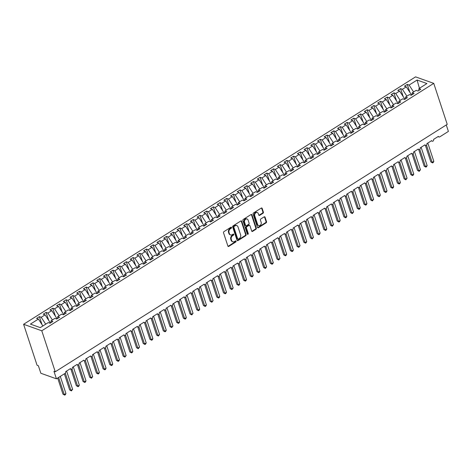 <?xml version="1.0" encoding="UTF-8"?>
<svg xmlns="http://www.w3.org/2000/svg" width="472" height="472" viewBox="0 0 472 472"><rect width="100%" height="100%" fill="white"/><g stroke="black" fill="none" stroke-linecap="round" stroke-linejoin="round"><path stroke-width="0.71" d="M231.545 227.463A0.608 0.472 109.7 0 0 230.914 227.233L223.94 231.64A0.867 0.678 109.7 0 0 223.522 232.79L227.893 246.077A0.867 0.678 109.7 0 0 228.79 246.402L235.77 242A0.608 0.472 109.7 0 0 235.428 240.962L234.525 241.534A2.773 2.165 109.7 0 1 232.814 241.782A2.773 2.165 109.7 0 1 231.646 240.496L231.286 239.392A2.773 2.165 109.7 0 1 232.607 235.705L233.51 235.133A0.608 0.472 109.7 0 0 233.174 234.1L232.271 234.667A2.773 2.165 109.7 0 1 230.56 234.914A2.773 2.165 109.7 0 1 229.392 233.634L229.026 232.525A2.773 2.165 109.7 0 1 230.354 228.837L231.256 228.265A0.608 0.472 109.7 0 0 231.545 227.463M230.56 234.914L230.041 234.732A2.773 2.165 109.7 0 1 228.873 233.445L228.507 232.342A2.773 2.165 109.7 0 1 229.834 228.654L230.737 228.082A0.608 0.472 109.7 0 0 230.991 227.197M228.023 246.313A0.867 0.678 109.7 0 0 228.271 246.219L235.251 241.811A0.608 0.472 109.7 0 0 235.504 240.927M232.814 241.782L232.295 241.593A2.773 2.165 109.7 0 1 231.127 240.313L230.767 239.204A2.773 2.165 109.7 0 1 232.088 235.516L232.991 234.95A0.608 0.472 109.7 0 0 233.245 234.059M262.975 213.279A0.867 0.678 109.7 0 0 263.388 212.129L262.161 208.4A0.867 0.678 109.7 0 0 261.264 208.075L253.517 212.966A0.867 0.678 109.7 0 0 253.104 214.123L257.47 227.41A0.867 0.678 109.7 0 0 258.373 227.734L266.12 222.843A0.867 0.678 109.7 0 0 266.532 221.687L265.052 217.185A0.867 0.678 109.7 0 0 264.155 216.86L260.839 218.955A0.867 0.678 109.7 0 0 260.42 220.105L261.158 222.341A2.319 1.805 109.7 0 1 260.674 224.849A2.319 1.805 109.7 0 1 258.621 225.628A2.319 1.805 109.7 0 1 257.641 224.56L254.768 215.81A2.319 1.805 109.7 0 1 255.252 213.303A2.319 1.805 109.7 0 1 257.305 212.518A2.319 1.805 109.7 0 1 258.278 213.592L258.762 215.049A0.867 0.678 109.7 0 0 259.659 215.374L262.975 213.279L262.456 213.096A0.867 0.678 109.7 0 0 262.869 211.946L261.641 208.217A0.867 0.678 109.7 0 0 261.512 207.981M41.778 330.783L433.75 83.367L415.572 76.871L23.6 324.288L41.778 330.783L55.254 371.771L53.956 371.311L56.428 378.827L65.059 373.382A1.322 1.032 109.7 0 0 65.691 371.623L70.505 368.585A1.322 1.032 -70.3 0 0 71.815 369.116A1.322 1.032 109.7 0 0 72.381 367.399L77.196 364.36A1.322 1.032 -70.3 0 0 78.499 364.897A1.322 1.032 109.7 0 0 79.066 363.18L83.886 360.136A1.322 1.032 -70.3 0 0 85.19 360.673A1.322 1.032 109.7 0 0 85.756 358.956L90.571 355.917A1.322 1.032 -70.3 0 0 91.881 356.448A1.322 1.032 109.7 0 0 92.447 354.732L97.261 351.693A1.322 1.032 -70.3 0 0 98.571 352.23A1.322 1.032 109.7 0 0 99.138 350.513L103.952 347.469A1.322 1.032 -70.3 0 0 105.256 348.006A1.322 1.032 109.7 0 0 105.822 346.289L110.643 343.25A1.322 1.032 -70.3 0 0 111.947 343.781A1.322 1.032 109.7 0 0 112.513 342.064L117.327 339.026A1.322 1.032 -70.3 0 0 118.637 339.563A1.322 1.032 109.7 0 0 119.204 337.846L124.018 334.807A1.322 1.032 -70.3 0 0 125.322 335.338A1.322 1.032 109.7 0 0 125.888 333.621L130.709 330.583A1.322 1.032 -70.3 0 0 132.012 331.12A1.322 1.032 109.7 0 0 132.579 329.403L137.393 326.358A1.322 1.032 -70.3 0 0 138.703 326.895A1.322 1.032 109.7 0 0 139.269 325.178L144.084 322.14A1.322 1.032 -70.3 0 0 145.394 322.671A1.322 1.032 109.7 0 0 145.96 320.954L150.774 317.916A1.322 1.032 -70.3 0 0 152.078 318.452A1.322 1.032 109.7 0 0 152.645 316.736L157.465 313.697A1.322 1.032 -70.3 0 0 158.769 314.228A1.322 1.032 109.7 0 0 159.335 312.511L164.15 309.473A1.322 1.032 -70.3 0 0 165.46 310.004A1.322 1.032 109.7 0 0 166.026 308.293L170.84 305.248A1.322 1.032 -70.3 0 0 172.144 305.785A1.322 1.032 109.7 0 0 172.711 304.068L177.531 301.03A1.322 1.032 -70.3 0 0 178.835 301.561A1.322 1.032 109.7 0 0 179.401 299.844L184.216 296.805A1.322 1.032 -70.3 0 0 185.525 297.342A1.322 1.032 109.7 0 0 186.092 295.625L190.906 292.581A1.322 1.032 -70.3 0 0 192.216 293.118A1.322 1.032 109.7 0 0 192.782 291.401L197.597 288.363A1.322 1.032 -70.3 0 0 198.901 288.893A1.322 1.032 109.7 0 0 199.467 287.177L204.287 284.138A1.322 1.032 -70.3 0 0 205.591 284.675A1.322 1.032 109.7 0 0 206.158 282.958L210.972 279.92A1.322 1.032 -70.3 0 0 212.282 280.451A1.322 1.032 109.7 0 0 212.848 278.734L217.663 275.695A1.322 1.032 -70.3 0 0 218.967 276.232A1.322 1.032 109.7 0 0 219.533 274.515L224.353 271.471A1.322 1.032 -70.3 0 0 225.657 272.008A1.322 1.032 109.7 0 0 226.224 270.291L231.038 267.252A1.322 1.032 -70.3 0 0 232.348 267.783A1.322 1.032 109.7 0 0 232.914 266.066L237.729 263.028A1.322 1.032 -70.3 0 0 239.038 263.565A1.322 1.032 109.7 0 0 239.605 261.848L244.419 258.803A1.322 1.032 -70.3 0 0 245.723 259.34A1.322 1.032 109.7 0 0 246.29 257.623L251.11 254.585A1.322 1.032 -70.3 0 0 252.414 255.116A1.322 1.032 109.7 0 0 252.98 253.399L257.795 250.361A1.322 1.032 -70.3 0 0 259.104 250.897A1.322 1.032 109.7 0 0 259.671 249.181L264.485 246.142A1.322 1.032 -70.3 0 0 265.789 246.673A1.322 1.032 109.7 0 0 266.356 244.956L271.176 241.918A1.322 1.032 -70.3 0 0 272.48 242.455A1.322 1.032 109.7 0 0 273.046 240.738L277.861 237.693A1.322 1.032 -70.3 0 0 279.17 238.23A1.322 1.032 109.7 0 0 279.737 236.513L284.551 233.475A1.322 1.032 -70.3 0 0 285.861 234.006A1.322 1.032 109.7 0 0 286.427 232.289L291.242 229.25A1.322 1.032 -70.3 0 0 292.546 229.787A1.322 1.032 109.7 0 0 293.112 228.07L297.932 225.032A1.322 1.032 -70.3 0 0 299.236 225.563A1.322 1.032 109.7 0 0 299.803 223.846L304.617 220.807A1.322 1.032 -70.3 0 0 305.927 221.338A1.322 1.032 109.7 0 0 306.493 219.627L311.308 216.583A1.322 1.032 -70.3 0 0 312.611 217.12A1.322 1.032 109.7 0 0 313.178 215.403L317.998 212.365A1.322 1.032 -70.3 0 0 319.302 212.896A1.322 1.032 109.7 0 0 319.868 211.179L324.683 208.14A1.322 1.032 -70.3 0 0 325.993 208.677A1.322 1.032 109.7 0 0 326.559 206.96L331.373 203.916A1.322 1.032 -70.3 0 0 332.683 204.453A1.322 1.032 109.7 0 0 333.25 202.736L338.064 199.697A1.322 1.032 -70.3 0 0 339.368 200.228A1.322 1.032 109.7 0 0 339.934 198.511L344.755 195.473A1.322 1.032 -70.3 0 0 346.059 196.01A1.322 1.032 109.7 0 0 346.625 194.293L351.439 191.254A1.322 1.032 -70.3 0 0 352.749 191.785A1.322 1.032 109.7 0 0 353.316 190.068L358.13 187.03A1.322 1.032 -70.3 0 0 359.434 187.567A1.322 1.032 109.7 0 0 360 185.85L364.821 182.806A1.322 1.032 -70.3 0 0 366.124 183.343A1.322 1.032 109.7 0 0 366.691 181.626L371.505 178.587A1.322 1.032 -70.3 0 0 372.815 179.118A1.322 1.032 109.7 0 0 373.382 177.401L378.196 174.363A1.322 1.032 -70.3 0 0 379.506 174.9A1.322 1.032 109.7 0 0 380.072 173.183L384.887 170.138A1.322 1.032 -70.3 0 0 386.19 170.675A1.322 1.032 109.7 0 0 386.757 168.958L391.577 165.92A1.322 1.032 -70.3 0 0 392.881 166.451A1.322 1.032 109.7 0 0 393.447 164.734L398.262 161.695A1.322 1.032 -70.3 0 0 399.572 162.232A1.322 1.032 109.7 0 0 400.138 160.515L404.952 157.477A1.322 1.032 -70.3 0 0 406.256 158.008A1.322 1.032 109.7 0 0 406.823 156.291L411.643 153.252A1.322 1.032 -70.3 0 0 412.947 153.789A1.322 1.032 109.7 0 0 413.513 152.072L418.328 149.028A1.322 1.032 -70.3 0 0 419.637 149.565A1.322 1.032 109.7 0 0 420.204 147.848L425.018 144.81A1.322 1.032 -70.3 0 0 426.328 145.341A1.322 1.032 109.7 0 0 426.894 143.624L431.709 140.585A1.322 1.032 -70.3 0 0 433.013 141.122A1.322 1.032 109.7 0 0 433.579 139.405L438.399 136.367A1.322 1.032 -70.3 0 0 439.774 136.856L448.4 131.411L446.276 124.956M433.75 83.367L447.226 124.354L55.254 371.771M241.747 221.291A0.867 0.678 109.7 0 0 240.844 220.967L233.097 225.858A0.867 0.678 109.7 0 0 232.684 227.008L237.05 240.295A0.867 0.678 109.7 0 0 237.953 240.62L245.7 235.729A0.867 0.678 109.7 0 0 246.113 234.578L241.747 221.291L241.227 221.102A0.867 0.678 109.7 0 0 241.092 220.867M243.304 219.409L251.057 214.524A0.867 0.678 109.7 0 1 251.954 214.843L256.32 228.135A0.867 0.678 109.7 0 1 255.907 229.286L252.591 231.38A0.867 0.678 109.7 0 1 251.694 231.056L249.924 225.663A0.867 0.678 109.7 0 0 249.021 225.345L246.821 226.731A0.867 0.678 109.7 0 0 246.408 227.882L248.254 233.492A0.608 0.472 109.7 0 1 247.334 234.071L242.891 220.566A0.867 0.678 109.7 0 1 243.304 219.409M41.996 324.577L39.383 316.635L36.574 318.411L38.403 319.066L30.414 324.105L40.262 327.621L48.244 322.582L50.079 323.237L52.888 321.462L51.059 320.807L54.935 318.358L56.764 319.013L59.578 317.243L57.743 316.588L61.625 314.14L63.454 314.794L66.263 313.019L64.434 312.364L68.316 309.915L70.145 310.57L72.954 308.8L71.124 308.145L75.001 305.697L76.836 306.346L79.644 304.576L77.809 303.921L81.691 301.472L83.52 302.127L86.329 300.351L84.5 299.696L88.382 297.248L90.211 297.903L93.019 296.133L91.19 295.478L95.067 293.029L96.902 293.684L99.71 291.908L97.881 291.253L101.757 288.805L103.586 289.46L106.401 287.684L104.566 287.035L108.448 284.581L110.277 285.236L113.085 283.465L111.256 282.811L115.138 280.362L116.967 281.017L119.776 279.241L117.947 278.586L121.823 276.138L123.658 276.793L126.466 275.023L124.632 274.368L128.514 271.919L130.343 272.574L133.151 270.798L131.322 270.143L135.204 267.695L137.033 268.35L139.842 266.574L138.013 265.919L141.889 263.47L143.724 264.125L146.532 262.355L144.703 261.7L148.58 259.252L150.409 259.907L153.223 258.131L151.388 257.476L155.27 255.027L157.099 255.682L159.908 253.912L158.079 253.257L161.961 250.809L163.79 251.458L166.598 249.688L164.769 249.033L168.646 246.585L170.48 247.239L173.289 245.464L171.454 244.809L175.336 242.36L177.165 243.015L179.974 241.245L178.145 240.59L182.027 238.142L183.856 238.797L186.664 237.021L184.835 236.366L188.712 233.917L190.546 234.572L193.355 232.796L191.526 232.141L195.402 229.693L197.231 230.348L200.045 228.578L198.21 227.923L202.093 225.474L203.922 226.129L206.73 224.353L204.901 223.698L208.783 221.25L210.612 221.905L213.421 220.135L211.592 219.48L215.468 217.031L217.303 217.686L220.111 215.91L218.276 215.256L222.159 212.807L223.988 213.462L226.796 211.686L224.967 211.031L228.849 208.583L230.678 209.238L233.487 207.468L231.658 206.813L235.534 204.364L237.369 205.019L240.177 203.243L238.348 202.588L242.225 200.14L244.053 200.795L246.868 199.019L245.033 198.37L248.915 195.915L250.744 196.57L253.552 194.8L251.723 194.145L255.606 191.697L257.435 192.352L260.243 190.576L258.414 189.921L262.29 187.472L264.125 188.127L266.934 186.357L265.099 185.702L268.981 183.254L270.81 183.909L273.618 182.133L271.789 181.478L275.672 179.03L277.501 179.684L280.309 177.909L278.48 177.254L282.356 174.805L284.191 175.46L287 173.69L285.171 173.035L289.047 170.587L290.876 171.242L293.69 169.466L291.855 168.811L295.738 166.362L297.567 167.017L300.375 165.247L298.546 164.592L302.428 162.144L304.257 162.793L307.065 161.023L305.236 160.368L309.113 157.919L310.948 158.574L313.756 156.798L311.921 156.143L315.803 153.695L317.632 154.35L320.441 152.58L318.612 151.925L322.494 149.476L324.323 150.131L327.131 148.355L325.302 147.701L329.179 145.252L331.014 145.907L333.822 144.131L331.993 143.476L335.869 141.028L337.698 141.683L340.513 139.913L338.678 139.258L342.56 136.809L344.389 137.464L347.197 135.688L345.368 135.033L349.25 132.585L351.079 133.24L353.888 131.47L352.059 130.815L355.935 128.366L357.77 129.021L360.578 127.245L358.744 126.59L362.626 124.142L364.455 124.797L367.263 123.021L365.434 122.366L369.316 119.917L371.145 120.572L373.954 118.802L372.125 118.147L376.001 115.699L377.836 116.354L380.644 114.578L378.815 113.923L382.692 111.475L384.521 112.13L387.335 110.354L385.5 109.705L389.382 107.25L391.211 107.905L394.02 106.135L392.191 105.48L396.073 103.032L397.902 103.687L400.71 101.911L398.881 101.256L402.758 98.807L404.592 99.462L407.401 97.692L405.566 97.037L409.448 94.589L411.277 95.244L414.086 93.468L412.257 92.813L416.139 90.364L417.968 91.019L420.776 89.243L418.947 88.588L418.741 90.535M409.885 92.359L407.271 84.417L404.463 86.193L406.292 86.848L402.415 89.296L406.905 96.194M411.619 95.025L406.292 86.848M403.194 96.583L400.581 88.642L397.772 90.412L399.607 91.066L395.725 93.515L400.215 100.412M404.929 99.25L399.607 91.066M396.504 100.807L393.896 92.86L391.087 94.636L392.916 95.291L389.034 97.739L393.524 104.636M398.244 103.468L392.916 95.291M389.819 105.026L387.205 97.085L384.397 98.855L386.226 99.509L382.349 101.958L386.839 108.861M391.553 107.693L386.226 99.509M383.128 109.25L380.515 101.309L377.706 103.079L379.541 103.734L375.659 106.182L380.149 113.079M384.863 111.917L379.541 103.734M376.438 113.469L373.83 105.527L371.016 107.303L372.851 107.958L368.968 110.407L373.458 117.304M378.172 116.136L372.851 107.958M369.753 117.693L367.139 109.752L364.331 111.522L366.16 112.177L362.284 114.625L366.773 121.522M371.488 120.36L366.16 112.177M363.062 121.918L360.449 113.97L357.64 115.746L359.469 116.401L355.593 118.85L360.083 125.747M364.797 124.578L359.469 116.401M356.372 126.136L353.758 118.195L350.95 119.971L352.785 120.625L348.902 123.074L353.392 129.971M358.106 128.803L352.785 120.625M349.681 130.36L347.073 122.419L344.265 124.189L346.094 124.844L342.212 127.292L346.702 134.19M351.422 133.027L346.094 124.844M342.996 134.579L340.383 126.638L337.574 128.413L339.403 129.068L335.527 131.517L340.017 138.414M344.731 137.246L339.403 129.068M336.306 138.803L333.692 130.862L330.884 132.632L332.719 133.287L328.837 135.735L333.326 142.638M338.041 141.47L332.719 133.287M329.615 143.028L327.007 135.08L324.193 136.856L326.028 137.511L322.146 139.96L326.636 146.857M331.35 145.695L326.028 137.511M322.931 147.246L320.317 139.305L317.508 141.081L319.337 141.736L315.461 144.184L319.951 151.081M324.665 149.913L319.337 141.736M316.24 151.471L313.626 143.529L310.818 145.299L312.647 145.954L308.771 148.403L313.261 155.3M317.975 154.137L312.647 145.954M309.549 155.695L306.936 147.748L304.127 149.524L305.962 150.179L302.08 152.627L306.57 159.524M311.284 158.356L305.962 150.179M302.859 159.914L300.251 151.972L297.443 153.748L299.272 154.397L295.389 156.852L299.879 163.749M304.599 162.58L299.272 154.397M296.174 164.138L293.56 156.197L290.752 157.967L292.581 158.621L288.705 161.07L293.195 167.967M297.909 166.805L292.581 158.621M289.483 168.357L286.87 160.415L284.061 162.191L285.896 162.846L282.014 165.294L286.504 172.191M291.218 171.023L285.896 162.846M282.793 172.581L280.185 164.639L277.371 166.41L279.206 167.064L275.323 169.513L279.813 176.41M284.527 175.248L279.206 167.064M276.108 176.805L273.495 168.858L270.686 170.634L272.515 171.289L268.639 173.737L273.129 180.634M277.843 179.472L272.515 171.289M269.418 181.024L266.804 173.082L263.995 174.858L265.825 175.513L261.948 177.962L266.438 184.859M271.152 183.691L265.825 175.513M262.727 185.248L260.113 177.307L257.305 179.077L259.14 179.732L255.258 182.18L259.748 189.077M264.462 187.915L259.14 179.732M256.036 189.473L253.429 181.525L250.62 183.301L252.449 183.956L248.567 186.405L253.057 193.302M257.777 192.133L252.449 183.956M249.352 193.691L246.738 185.75L243.93 187.52L245.759 188.175L241.882 190.623L246.372 197.526M251.086 196.358L245.759 188.175M242.661 197.915L240.047 189.974L237.239 191.744L239.074 192.399L235.192 194.847L239.682 201.745M244.396 200.582L239.074 192.399M235.97 202.134L233.363 194.193L230.548 195.968L232.383 196.623L228.501 199.072L232.991 205.969M237.705 204.801L232.383 196.623M229.286 206.358L226.672 198.417L223.864 200.187L225.693 200.842L221.816 203.29L226.306 210.188M231.02 209.025L225.693 200.842M222.595 210.583L219.982 202.635L217.173 204.411L219.002 205.066L215.126 207.515L219.616 214.412M224.33 213.244L219.002 205.066M215.905 214.801L213.291 206.86L210.482 208.636L212.317 209.285L208.435 211.739L212.925 218.636M217.639 217.468L212.317 209.285M209.214 219.026L206.606 211.084L203.798 212.854L205.627 213.509L201.745 215.958L206.234 222.855M210.954 221.692L205.627 213.509M202.529 223.244L199.916 215.303L197.107 217.079L198.936 217.734L195.06 220.182L199.55 227.079M204.264 225.911L198.936 217.734M195.839 227.469L193.225 219.527L190.417 221.297L192.251 221.952L188.369 224.401L192.859 231.304M197.573 230.135L192.251 221.952M189.148 231.693L186.54 223.746L183.726 225.522L185.561 226.177L181.679 228.625L186.169 235.522M190.883 234.36L185.561 226.177M182.463 235.911L179.85 227.97L177.041 229.746L178.87 230.401L174.994 232.849L179.484 239.746M184.198 238.578L178.87 230.401M175.773 240.136L173.159 232.195L170.351 233.964L172.18 234.619L168.303 237.068L172.793 243.965M177.507 242.803L172.18 234.619M169.082 244.36L166.468 236.413L163.66 238.189L165.495 238.844L161.613 241.292L166.103 248.189M170.817 247.021L165.495 238.844M162.392 248.579L159.784 240.637L156.975 242.413L158.804 243.062L154.922 245.517L159.412 252.414M164.132 251.246L158.804 243.062M155.707 252.803L153.093 244.862L150.285 246.632L152.114 247.287L148.237 249.735L152.727 256.632M157.442 255.47L152.114 247.287M149.016 257.022L146.403 249.08L143.594 250.856L145.429 251.511L141.547 253.96L146.037 260.857M150.751 259.688L145.429 251.511M142.326 261.246L139.718 253.305L136.904 255.075L138.738 255.73L134.856 258.178L139.346 265.075M144.06 263.913L138.738 255.73M135.641 265.47L133.027 257.523L130.219 259.299L132.048 259.954L128.172 262.402L132.661 269.3M137.376 268.137L132.048 259.954M128.95 269.689L126.337 261.748L123.528 263.523L125.357 264.178L121.481 266.627L125.971 273.524M130.685 272.356L125.357 264.178M122.26 273.913L119.646 265.972L116.838 267.742L118.673 268.397L114.79 270.845L119.28 277.743M123.994 276.58L118.673 268.397M115.569 278.138L112.961 270.19L110.153 271.966L111.982 272.621L108.1 275.07L112.59 281.967M117.31 280.799L111.982 272.621M108.885 282.356L106.271 274.415L103.462 276.185L105.291 276.84L101.415 279.288L105.905 286.191M110.619 285.023L105.291 276.84M102.194 286.581L99.58 278.639L96.772 280.409L98.607 281.064L94.725 283.513L99.214 290.41M103.928 289.248L98.607 281.064M95.503 290.799L92.895 282.858L90.081 284.634L91.916 285.289L88.034 287.737L92.524 294.634M97.238 293.466L91.916 285.289M88.819 295.024L86.205 287.082L83.396 288.852L85.225 289.507L81.349 291.956L85.839 298.853M90.553 297.69L85.225 289.507M82.128 299.248L79.514 291.301L76.706 293.077L78.535 293.731L74.659 296.18L79.148 303.077M83.863 301.909L78.535 293.731M75.437 303.466L72.83 295.525L70.015 297.301L71.85 297.95L67.968 300.404L72.458 307.301M77.172 306.133L71.85 297.95M68.747 307.691L66.139 299.75L63.331 301.519L65.16 302.174L61.277 304.623L65.767 311.52M70.487 310.358L65.16 302.174M62.062 311.909L59.448 303.968L56.64 305.744L58.469 306.399L54.593 308.847L59.083 315.744M63.797 314.576L58.469 306.399M55.371 316.134L52.758 308.192L49.949 309.962L51.784 310.617L47.902 313.066L52.392 319.969M57.106 318.801L51.784 310.617M48.681 320.358L46.073 312.411L43.259 314.187L45.094 314.842L41.211 317.29L39.383 316.635M50.416 323.025L45.094 314.842M42.893 325.963L38.403 319.066M56.428 378.827L40.846 373.258L38.374 365.741L37.076 365.275L23.6 324.288M413.596 91.969L409.106 85.072L407.271 84.417M400.581 88.642L402.415 89.296M412.257 92.813L412.05 94.754M393.896 92.86L395.725 93.515M405.566 97.037L405.359 98.978M387.205 97.085L389.034 97.739M398.881 101.256L398.669 103.197M380.515 101.309L382.349 101.958M392.191 105.48L391.984 107.421M373.83 105.527L375.659 106.182M385.5 109.705L385.294 111.646M367.139 109.752L368.968 110.407M378.815 113.923L378.603 115.864M360.449 113.97L362.284 114.625M372.125 118.147L371.918 120.089M353.758 118.195L355.593 118.85M365.434 122.366L365.228 124.307M347.073 122.419L348.902 123.074M358.744 126.59L358.537 128.531M340.383 126.638L342.212 127.292M352.059 130.815L351.846 132.756M333.692 130.862L335.527 131.517M345.368 135.033L345.162 136.974M327.007 135.08L328.837 135.735M338.678 139.258L338.471 141.199M320.317 139.305L322.146 139.96M331.993 143.476L331.781 145.423M313.626 143.529L315.461 144.184M325.302 147.701L325.096 149.642M306.936 147.748L308.771 148.403M318.612 151.925L318.405 153.866M300.251 151.972L302.08 152.627M311.921 156.143L311.715 158.085M293.56 156.197L295.389 156.852M305.236 160.368L305.024 162.309M286.87 160.415L288.705 161.07M298.546 164.592L298.339 166.533M280.185 164.639L282.014 165.294M291.855 168.811L291.649 170.752M273.495 168.858L275.323 169.513M285.171 173.035L284.958 174.976M266.804 173.082L268.639 173.737M278.48 177.254L278.273 179.201M260.113 177.307L261.948 177.962M271.789 181.478L271.583 183.419M253.429 181.525L255.258 182.18M265.099 185.702L264.892 187.644M246.738 185.75L248.567 186.405M258.414 189.921L258.202 191.862M240.047 189.974L241.882 190.623M251.723 194.145L251.517 196.087M233.363 194.193L235.192 194.847M245.033 198.37L244.826 200.311M226.672 198.417L228.501 199.072M238.348 202.588L238.136 204.529M219.982 202.635L221.816 203.29M231.658 206.813L231.451 208.754M213.291 206.86L215.126 207.515M224.967 211.031L224.76 212.972M206.606 211.084L208.435 211.739M218.276 215.256L218.07 217.197M199.916 215.303L201.745 215.958M211.592 219.48L211.379 221.421M193.225 219.527L195.06 220.182M204.901 223.698L204.695 225.64M186.54 223.746L188.369 224.401M198.21 227.923L198.004 229.864M179.85 227.97L181.679 228.625M191.526 232.141L191.313 234.088M173.159 232.195L174.994 232.849M184.835 236.366L184.629 238.307M166.468 236.413L168.303 237.068M178.145 240.59L177.938 242.531M159.784 240.637L161.613 241.292M171.454 244.809L171.248 246.75M153.093 244.862L154.922 245.517M164.769 249.033L164.557 250.974M146.403 249.08L148.237 249.735M158.079 253.257L157.872 255.199M139.718 253.305L141.547 253.96M151.388 257.476L151.182 259.417M133.027 257.523L134.856 258.178M144.703 261.7L144.491 263.642M126.337 261.748L128.172 262.402M138.013 265.919L137.806 267.866M119.646 265.972L121.481 266.627M131.322 270.143L131.116 272.084M112.961 270.19L114.79 270.845M124.632 274.368L124.425 276.309M106.271 274.415L108.1 275.07M117.947 278.586L117.734 280.527M99.58 278.639L101.415 279.288M111.256 282.811L111.05 284.752M92.895 282.858L94.725 283.513M104.566 287.035L104.359 288.976M86.205 287.082L88.034 287.737M97.881 291.253L97.669 293.195M79.514 291.301L81.349 291.956M91.19 295.478L90.984 297.419M72.83 295.525L74.659 296.18M84.5 299.696L84.293 301.637M66.139 299.75L67.968 300.404M77.809 303.921L77.603 305.862M59.448 303.968L61.277 304.623M71.124 308.145L70.912 310.086M52.758 308.192L54.593 308.847M64.434 312.364L64.227 314.305M46.073 312.411L47.902 313.066M57.743 316.588L57.537 318.529M419.425 88.288L417.089 80.034L409.106 85.072M417.089 80.034L426.936 83.55L418.947 88.588M409.029 94.848L408.658 95.084M402.339 99.073L401.973 99.309M395.654 103.297L395.282 103.527M388.963 107.516L388.592 107.752M382.273 111.74L381.901 111.97M375.582 115.965L375.216 116.195M368.897 120.183L368.526 120.419M362.207 124.407L361.835 124.637M355.516 128.626L355.151 128.862M348.832 132.85L348.46 133.086M342.141 137.075L341.769 137.305M335.45 141.293L335.079 141.529M328.76 145.518L328.394 145.748M322.075 149.736L321.703 149.972M315.384 153.96L315.013 154.197M308.694 158.185L308.328 158.415M302.009 162.403L301.637 162.639M295.319 166.628L294.947 166.864M288.628 170.852L288.256 171.082M281.937 175.071L281.572 175.307M275.253 179.295L274.881 179.525M268.562 183.514L268.19 183.75M261.872 187.738L261.506 187.974M255.187 191.962L254.815 192.192M248.496 196.181L248.124 196.417M241.806 200.405L241.434 200.635M235.115 204.63L234.749 204.86M228.43 208.848L228.059 209.084M221.74 213.073L221.368 213.303M215.049 217.291L214.683 217.527M208.364 221.515L207.993 221.751M201.674 225.74L201.302 225.97M194.983 229.958L194.612 230.194M188.293 234.183L187.927 234.413M181.608 238.401L181.236 238.637M174.917 242.626L174.546 242.862M168.227 246.85L167.861 247.08M161.542 251.069L161.17 251.305M154.851 255.293L154.48 255.529M148.161 259.517L147.789 259.748M141.47 263.736L141.104 263.972M134.785 267.96L134.414 268.19M128.095 272.179L127.723 272.415M121.404 276.403L121.038 276.639M114.72 280.628L114.348 280.858M108.029 284.846L107.657 285.082M101.338 289.07L100.967 289.301M94.648 293.295L94.282 293.525M87.963 297.513L87.591 297.749M81.272 301.738L80.901 301.968M74.582 305.956L74.216 306.192M67.897 310.181L67.525 310.417M61.207 314.405L60.835 314.635M54.516 318.624L54.144 318.86M47.825 322.848L47.46 323.078M45.701 324.187L41.211 317.29M51.059 320.807L50.846 322.754M237.18 240.531A0.867 0.678 109.7 0 0 237.434 240.437L245.18 235.546A0.867 0.678 109.7 0 0 245.593 234.389L241.227 221.102M234.159 226.436A0.608 0.472 109.7 0 0 233.87 227.238L237.705 238.903A0.608 0.472 109.7 0 0 238.336 239.133L239.286 238.531A2.773 2.165 109.7 0 0 240.608 234.844L237.988 226.867A2.773 2.165 109.7 0 0 236.82 225.587A2.773 2.165 109.7 0 0 235.109 225.834L234.159 226.436L233.64 226.247A0.608 0.472 109.7 0 0 233.351 227.056L233.87 227.238M237.959 239.186L237.44 238.997A0.608 0.472 109.7 0 1 237.186 238.72L233.351 227.056M236.82 225.587L236.301 225.398A2.773 2.165 109.7 0 0 234.59 225.645L235.109 225.834M233.64 226.247L234.59 225.645M251.824 231.292A0.867 0.678 109.7 0 0 252.072 231.191L255.387 229.097A0.867 0.678 109.7 0 0 255.8 227.947L251.434 214.66A0.867 0.678 109.7 0 0 251.305 214.424M249.558 225.262L249.039 225.079A0.867 0.678 109.7 0 0 248.502 225.156L246.301 226.542A0.867 0.678 109.7 0 0 245.888 227.699L247.735 233.31L248.254 233.492M247.369 234.153A0.608 0.472 109.7 0 0 247.735 233.31M248.083 220.076A2.319 1.805 109.7 0 0 247.104 219.002A2.319 1.805 109.7 0 0 245.056 219.787A2.319 1.805 109.7 0 0 244.573 222.288L245.582 225.374A0.867 0.678 109.7 0 0 246.484 225.699L248.685 224.306A0.867 0.678 109.7 0 0 249.098 223.156L248.083 220.076M247.104 219.002L246.585 218.813A2.319 1.805 109.7 0 0 244.531 219.598A2.319 1.805 109.7 0 0 244.053 222.105L244.573 222.288M245.947 225.775L245.428 225.587A0.867 0.678 109.7 0 1 245.062 225.185L244.053 222.105M258.892 215.285A0.867 0.678 109.7 0 0 259.14 215.191L262.456 213.096M257.305 212.518L256.786 212.335A2.319 1.805 109.7 0 0 254.732 213.12A2.319 1.805 109.7 0 0 254.249 215.621L254.768 215.81M258.621 225.628L258.101 225.445A2.319 1.805 109.7 0 1 257.122 224.371L254.249 215.621M257.6 227.646A0.867 0.678 109.7 0 0 257.854 227.545L265.6 222.654A0.867 0.678 109.7 0 0 266.013 221.504L264.532 217.002A0.867 0.678 109.7 0 0 264.403 216.76M57.672 378.048L62.965 394.144L64.263 394.61L65.932 393.554L60.292 376.391M65.932 393.554L65.36 394.71L64.694 395.129L64.263 394.61L58.616 377.447M64.694 395.129L62.965 394.144M64.357 373.824L69.649 389.925L70.947 390.385L72.623 389.335L66.611 371.045M72.623 389.335L71.384 390.91L70.947 390.385L65.295 373.193M71.384 390.91L69.649 389.925M70.894 369.133L76.34 385.701L77.638 386.167L79.314 385.111L73.296 366.821M79.314 385.111L78.741 386.267L78.075 386.686L77.638 386.167L71.986 368.968M78.075 386.686L76.34 385.701M77.579 364.909L83.031 381.482L84.329 381.942L85.998 380.886L79.986 362.596M85.998 380.886L85.432 382.043L84.759 382.467L84.329 381.942L78.676 364.744M84.759 382.467L83.031 381.482M84.27 360.691L89.715 377.258L91.019 377.724L92.689 376.668L86.677 358.378M92.689 376.668L91.45 378.243L91.019 377.724L85.361 360.525M91.45 378.243L89.715 377.258M90.96 356.466L96.406 373.033L97.704 373.499L99.38 372.443L93.362 354.153M99.38 372.443L98.807 373.6L98.141 374.019L97.704 373.499L92.052 356.301M98.141 374.019L96.406 373.033M97.651 352.248L103.097 368.815L104.395 369.275L106.064 368.219L100.052 349.935M106.064 368.219L105.498 369.375L104.825 369.8L104.395 369.275L98.742 352.082M104.825 369.8L103.097 368.815M104.336 348.023L109.787 364.591L111.085 365.057L112.755 364L106.743 345.711M112.755 364L112.183 365.157L111.516 365.576L111.085 365.057L105.427 347.858M111.516 365.576L109.787 364.591M111.026 343.799L116.472 360.366L117.77 360.832L119.445 359.776L113.433 341.486M119.445 359.776L118.873 360.933L118.206 361.351L117.77 360.832L112.118 343.634M118.206 361.351L116.472 360.366M117.717 339.58L123.162 356.148L124.46 356.608L126.136 355.558L120.118 337.268M126.136 355.558L124.897 357.133L124.46 356.608L118.808 339.415M124.897 357.133L123.162 356.148M124.401 335.356L129.853 351.923L131.151 352.389L132.821 351.333L126.809 333.043M132.821 351.333L132.254 352.49L131.582 352.908L131.151 352.389L125.499 335.191M131.582 352.908L129.853 351.923M131.092 331.132L136.538 347.705L137.842 348.165L139.511 347.109L133.499 328.819M139.511 347.109L138.272 348.69L137.842 348.165L132.184 330.972M138.272 348.69L136.538 347.705M137.783 326.913L143.228 343.48L144.526 343.946L146.202 342.89L140.184 324.6M146.202 342.89L145.63 344.047L144.963 344.466L144.526 343.946L138.874 326.748M144.963 344.466L143.228 343.48M144.473 322.689L149.919 339.256L151.217 339.722L152.887 338.666L146.875 320.376M152.887 338.666L152.32 339.822L151.648 340.241L151.217 339.722L145.565 322.523M151.648 340.241L149.919 339.256M151.158 318.47L156.61 335.037L157.908 335.498L159.577 334.442L153.565 316.157M159.577 334.442L158.338 336.023L157.908 335.498L152.25 318.305M158.338 336.023L156.61 335.037M157.849 314.246L163.294 330.813L164.592 331.279L166.268 330.223L160.256 311.933M166.268 330.223L165.696 331.379L165.029 331.798L164.592 331.279L158.94 314.081M165.029 331.798L163.294 330.813M164.539 310.021L169.985 326.589L171.283 327.055L172.958 325.999L166.94 307.709M172.958 325.999L171.72 327.58L171.283 327.055L165.631 309.856M171.72 327.58L169.985 326.589M171.224 305.803L176.675 322.37L177.973 322.836L179.643 321.78L173.631 303.49M179.643 321.78L179.077 322.931L178.404 323.355L177.973 322.836L172.321 305.638M178.404 323.355L176.675 322.37M177.915 301.578L183.36 318.146L184.664 318.612L186.334 317.556L180.322 299.266M186.334 317.556L185.762 318.712L185.095 319.131L184.664 318.612L179.006 301.413M185.095 319.131L183.36 318.146M184.605 297.354L190.051 313.927L191.349 314.387L193.024 313.331L187.006 295.041M193.024 313.331L191.785 314.912L191.349 314.387L185.697 297.195M191.785 314.912L190.051 313.927M191.296 293.136L196.741 309.703L198.039 310.169L199.709 309.113L193.697 290.823M199.709 309.113L199.143 310.269L198.47 310.688L198.039 310.169L192.387 292.97M198.47 310.688L196.741 309.703M197.98 288.911L203.432 305.478L204.73 305.944L206.4 304.888L200.388 286.598M206.4 304.888L205.827 306.045L205.161 306.464L204.73 305.944L199.072 288.746M205.161 306.464L203.432 305.478M204.671 284.693L210.117 301.26L211.415 301.72L213.09 300.67L207.078 282.38M213.09 300.67L211.851 302.245L211.415 301.72L205.762 284.527M211.851 302.245L210.117 301.26M211.362 280.468L216.807 297.035L218.105 297.502L219.781 296.445L213.763 278.155M219.781 296.445L219.209 297.602L218.542 298.021L218.105 297.502L212.453 280.303M218.542 298.021L216.807 297.035M218.046 276.244L223.498 292.817L224.796 293.277L226.466 292.221L220.453 273.931M226.466 292.221L225.899 293.377L225.227 293.802L224.796 293.277L219.144 276.079M225.227 293.802L223.498 292.817M224.737 272.025L230.183 288.593L231.487 289.059L233.156 288.003L227.144 269.713M233.156 288.003L231.917 289.578L231.487 289.059L225.828 271.86M231.917 289.578L230.183 288.593M231.427 267.801L236.873 284.368L238.171 284.834L239.847 283.778L233.829 265.488M239.847 283.778L239.274 284.935L238.608 285.353L238.171 284.834L232.519 267.636M238.608 285.353L236.873 284.368M238.118 263.582L243.564 280.15L244.862 280.61L246.531 279.554L240.519 261.27M246.531 279.554L245.965 280.71L245.292 281.135L244.862 280.61L239.21 263.417M245.292 281.135L243.564 280.15M244.803 259.358L250.254 275.925L251.552 276.391L253.222 275.335L247.21 257.045M253.222 275.335L252.65 276.492L251.983 276.911L251.552 276.391L245.894 259.193M251.983 276.911L250.254 275.925M251.493 255.134L256.939 271.701L258.237 272.167L259.913 271.111L253.901 252.821M259.913 271.111L259.34 272.267L258.674 272.686L258.237 272.167L252.585 254.968M258.674 272.686L256.939 271.701M258.184 250.915L263.63 267.482L264.928 267.943L266.603 266.892L260.585 248.602M266.603 266.892L265.364 268.468L264.928 267.943L259.275 250.75M265.364 268.468L263.63 267.482M264.869 246.691L270.32 263.258L271.618 263.724L273.288 262.668L267.276 244.378M273.288 262.668L272.722 263.824L272.049 264.243L271.618 263.724L265.966 246.526M272.049 264.243L270.32 263.258M271.559 242.466L277.005 259.039L278.309 259.5L279.979 258.444L273.966 240.154M279.979 258.444L278.74 260.025L278.309 259.5L272.651 242.307M278.74 260.025L277.005 259.039M278.25 238.248L283.696 254.815L284.994 255.281L286.669 254.225L280.651 235.935M286.669 254.225L286.097 255.381L285.43 255.8L284.994 255.281L279.341 238.083M285.43 255.8L283.696 254.815M284.94 234.023L290.386 250.591L291.684 251.057L293.354 250.001L287.342 231.711M293.354 250.001L292.787 251.157L292.115 251.576L291.684 251.057L286.032 233.858M292.115 251.576L290.386 250.591M291.625 229.805L297.077 246.372L298.375 246.832L300.044 245.776L294.032 227.492M300.044 245.776L298.805 247.357L298.375 246.832L292.717 229.64M298.805 247.357L297.077 246.372M298.316 225.581L303.762 242.148L305.059 242.614L306.735 241.558L300.723 223.268M306.735 241.558L306.163 242.714L305.496 243.133L305.059 242.614L299.407 225.415M305.496 243.133L303.762 242.148M305.006 221.356L310.452 237.923L311.75 238.389L313.426 237.333L307.408 219.043M313.426 237.333L312.187 238.915L311.75 238.389L306.098 221.191M312.187 238.915L310.452 237.923M311.691 217.138L317.143 233.705L318.441 234.171L320.11 233.115L314.098 214.825M320.11 233.115L319.544 234.265L318.871 234.69L318.441 234.171L312.788 216.972M318.871 234.69L317.143 233.705M318.382 212.913L323.827 229.48L325.131 229.947L326.801 228.89L320.789 210.6M326.801 228.89L326.229 230.047L325.562 230.466L325.131 229.947L319.473 212.748M325.562 230.466L323.827 229.48M325.072 208.689L330.518 225.262L331.816 225.722L333.492 224.666L327.474 206.376M333.492 224.666L332.253 226.247L331.816 225.722L326.164 208.53M332.253 226.247L330.518 225.262M331.763 204.47L337.209 221.038L338.507 221.504L340.176 220.448L334.164 202.158M340.176 220.448L339.61 221.604L338.937 222.023L338.507 221.504L332.854 204.305M338.937 222.023L337.209 221.038M338.448 200.246L343.899 216.813L345.197 217.279L346.867 216.223L340.855 197.933M346.867 216.223L346.295 217.38L345.628 217.798L345.197 217.279L339.539 200.081M345.628 217.798L343.899 216.813M345.138 196.028L350.584 212.595L351.882 213.055L353.558 212.005L347.545 193.715M353.558 212.005L352.318 213.58L351.882 213.055L346.23 195.862M352.318 213.58L350.584 212.595M351.829 191.803L357.274 208.37L358.572 208.836L360.248 207.78L354.23 189.49M360.248 207.78L359.676 208.937L359.009 209.356L358.572 208.836L352.92 191.638M359.009 209.356L357.274 208.37M358.513 187.579L363.965 204.152L365.263 204.612L366.933 203.556L360.921 185.266M366.933 203.556L366.366 204.712L365.694 205.137L365.263 204.612L359.605 187.413M365.694 205.137L363.965 204.152M365.204 183.36L370.65 199.927L371.954 200.393L373.623 199.337L367.611 181.047M373.623 199.337L372.384 200.913L371.954 200.393L366.296 183.195M372.384 200.913L370.65 199.927M371.895 179.136L377.34 195.703L378.638 196.169L380.314 195.113L374.296 176.823M380.314 195.113L379.742 196.269L379.075 196.688L378.638 196.169L372.986 178.971M379.075 196.688L377.34 195.703M378.585 174.917L384.031 191.484L385.329 191.945L386.999 190.889L380.987 172.605M386.999 190.889L386.432 192.045L385.76 192.47L385.329 191.945L379.677 174.752M385.76 192.47L384.031 191.484M385.27 170.693L390.722 187.26L392.02 187.726L393.689 186.67L387.677 168.38M393.689 186.67L393.117 187.827L392.45 188.245L392.02 187.726L386.361 170.528M392.45 188.245L390.722 187.26M391.961 166.468L397.406 183.036L398.704 183.502L400.38 182.446L394.368 164.156M400.38 182.446L399.808 183.602L399.141 184.021L398.704 183.502L393.052 166.303M399.141 184.021L397.406 183.036M398.651 162.25L404.097 178.817L405.395 179.277L407.07 178.227L401.052 159.937M407.07 178.227L405.832 179.802L405.395 179.277L399.743 162.085M405.832 179.802L404.097 178.817M405.336 158.026L410.787 174.593L412.086 175.059L413.755 174.003L407.743 155.713M413.755 174.003L413.189 175.159L412.516 175.578L412.086 175.059L406.427 157.86M412.516 175.578L410.787 174.593M412.026 153.801L417.472 170.374L418.776 170.834L420.446 169.778L414.434 151.488M420.446 169.778L419.207 171.36L418.776 170.834L413.118 153.642M419.207 171.36L417.472 170.374M418.717 149.583L424.163 166.15L425.461 166.616L427.136 165.56L421.118 147.27M427.136 165.56L426.564 166.716L425.897 167.135L425.461 166.616L419.809 149.417M425.897 167.135L424.163 166.15M425.408 145.358L430.853 161.925L432.151 162.392L433.821 161.335L427.809 143.045M433.821 161.335L433.255 162.492L432.582 162.911L432.151 162.392L426.499 145.193M432.582 162.911L430.853 161.925M229.834 228.654L230.354 228.837M228.507 232.342L229.026 232.525M228.873 233.445L229.392 233.634M232.991 234.95L233.51 235.133M232.088 235.516L232.607 235.705M230.767 239.204L231.286 239.392M231.127 240.313L231.646 240.496M235.251 241.811L235.77 242M228.271 246.219L228.79 246.402M230.737 228.082L231.256 228.265M245.593 234.389L246.113 234.578M245.18 235.546L245.7 235.729M237.434 240.437L237.953 240.62M237.186 238.72L237.705 238.903M251.434 214.66L251.954 214.843M255.8 227.947L256.32 228.135M255.387 229.097L255.907 229.286M252.072 231.191L252.591 231.38M248.502 225.156L249.021 225.345M246.301 226.542L246.821 226.731M245.888 227.699L246.408 227.882M245.062 225.185L245.582 225.374M259.14 215.191L259.659 215.374M257.122 224.371L257.641 224.56M264.532 217.002L265.052 217.185M266.013 221.504L266.532 221.687M265.6 222.654L266.12 222.843M257.854 227.545L258.373 227.734M261.641 208.217L262.161 208.4M262.869 211.946L263.388 212.129M70.086 368.844L71.066 369.192M76.777 364.626L77.756 364.974M83.467 360.401L84.441 360.75M90.158 356.177L91.131 356.531M96.843 351.959L97.822 352.307M103.533 347.734L104.507 348.082M110.224 343.516L111.197 343.864M116.909 339.291L117.888 339.639M123.599 335.067L124.578 335.415M130.29 330.848L131.263 331.197M136.98 326.624L137.954 326.972M143.665 322.4L144.644 322.754M150.356 318.181L151.329 318.529M157.046 313.957L158.02 314.305M163.731 309.738L164.71 310.086M170.422 305.514L171.401 305.862M177.112 301.289L178.086 301.643M183.803 297.071L184.776 297.419M190.487 292.846L191.467 293.195M197.178 288.628L198.151 288.976M203.869 284.404L204.842 284.752M210.553 280.179L211.533 280.527M217.244 275.961L218.223 276.309M223.934 271.736L224.908 272.084M230.625 267.512L231.599 267.866M237.31 263.293L238.289 263.642M244 259.069L244.974 259.417M250.691 254.85L251.665 255.199M257.376 250.626L258.355 250.974M264.066 246.402L265.046 246.75M270.757 242.183L271.73 242.531M277.447 237.959L278.421 238.307M284.132 233.734L285.112 234.088M290.823 229.516L291.796 229.864M297.513 225.292L298.487 225.64M304.198 221.073L305.178 221.421M310.889 216.849L311.868 217.197M317.579 212.624L318.553 212.978M324.27 208.406L325.243 208.754M330.955 204.181L331.934 204.529M337.645 199.963L338.619 200.311M344.336 195.738L345.309 196.087M351.021 191.514L352 191.862M357.711 187.295L358.69 187.644M364.402 183.071L365.375 183.419M371.092 178.847L372.066 179.201M377.777 174.628L378.756 174.976M384.468 170.404L385.441 170.752M391.158 166.185L392.132 166.533M397.843 161.961L398.822 162.309M404.533 157.737L405.513 158.085M411.224 153.518L412.198 153.866M417.915 149.294L418.888 149.642M424.599 145.069L425.579 145.423M431.29 140.851L432.263 141.199M437.981 136.626L438.954 136.974"/></g></svg>
